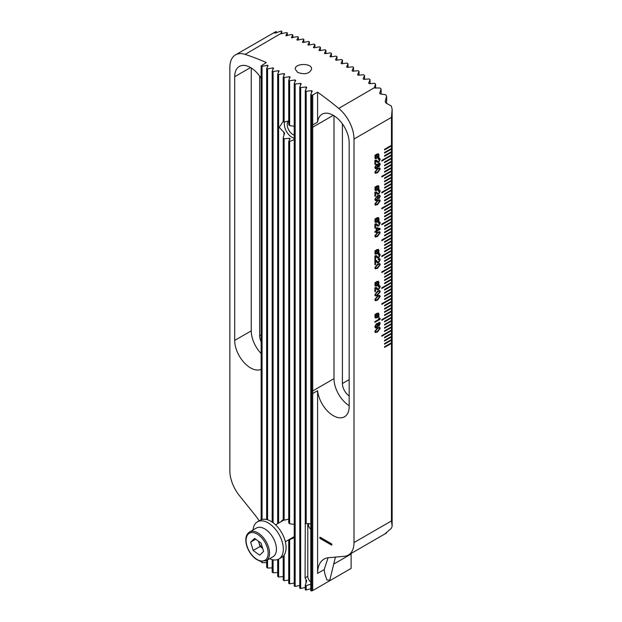 <?xml version="1.0" encoding="UTF-8"?>
<svg xmlns="http://www.w3.org/2000/svg" width="622" height="622" viewBox="0 0 622 622"><rect width="100%" height="100%" fill="white"/><g stroke="black" fill="none" stroke-linecap="round" stroke-linejoin="round"><path stroke-width="0.93" d="M378.3 159.333L379.575 159.776L378.3 159.333L378.3 158.517L379.747 158.252L380.213 159.426L378.635 162.326L376.971 161.992L375.54 160.873L375.54 164.107L374.903 164.48L374.903 160.313L376.497 160.087L377.834 161.588L378.642 161.502L379.575 159.776L379.311 159.131M377.43 162.466L376.971 161.992L378.635 162.326M375.54 160.865L376.139 160.942L375.54 160.873L375.54 164.107L374.903 164.472M374.833 172.193L377.515 168.523L379.77 167.994L380.213 169.083L377.515 172.768L375.284 173.297L374.833 172.193M378.3 191.179L379.575 191.623L378.3 191.187L378.3 190.371L379.747 190.099L380.213 191.281L378.635 194.173L376.971 193.846L375.54 192.719L375.54 195.961L374.903 196.327L374.903 192.167L376.497 191.941L377.834 193.442L378.642 193.356L379.575 191.63L379.311 190.977M377.43 194.313L376.971 193.846L378.635 194.173L380.213 191.281L379.747 190.099M375.54 192.719L376.139 192.789L375.54 192.719L375.54 195.961L374.903 196.327M374.833 204.039L377.515 200.377L379.77 199.849L380.213 200.937L377.515 204.622L375.284 205.151L374.833 204.039M374.903 232.348L374.903 231.609L376.178 230.879L376.178 228.095L376.854 227.706L380.073 228.554L380.073 229.362L376.815 231.244L376.815 232.06L376.178 232.426L376.178 231.609L374.903 232.348L376.178 231.609M374.786 219.177L376.924 217.786L378.503 217.521L379.008 218.82L378.829 221.207L375.338 222.482L374.833 221.191L375.291 219.41L374.786 219.177L375.291 219.41M378.3 259.701L379.575 260.144L378.3 259.708L378.3 258.892L379.747 258.62L380.213 259.802L378.635 262.694L376.971 262.367L375.54 261.24L375.54 264.482L374.903 264.848L374.903 260.688L376.497 260.462L377.834 261.963L378.642 261.878L379.575 260.151L379.311 259.498M377.43 262.834L376.971 262.367L378.635 262.694L380.213 259.802L379.747 258.62M375.54 261.24L376.139 261.31L375.54 261.24L375.54 264.482L374.903 264.848M374.786 251.031L376.924 249.64L378.503 249.368L378.829 253.061L375.338 254.328L374.833 253.037L375.291 251.265L374.786 251.031L375.291 251.265M374.833 294.774L377.515 291.112L379.77 290.583L380.213 291.671L377.515 295.357L375.284 295.885L374.833 294.774M374.786 282.878L376.924 281.494L378.503 281.222L378.829 284.907L375.338 286.182L374.833 284.892L375.291 283.119L374.786 282.878L375.291 283.119M376.528 323.533L377.873 323.798L378.922 322.398L379.747 322.297L380.213 323.526L378.922 326.153L377.873 325.975L376.528 327.778L375.346 327.942L374.833 326.628L376.528 323.533M377.546 323.386L377.873 323.798L377.538 323.386M378.129 326.27L377.873 325.975L376.528 327.778M374.786 314.732L376.924 313.34L378.503 313.068L378.829 316.761L375.338 318.029L374.833 316.746L375.291 314.965L374.786 314.732L375.291 314.965M374.903 322.344L374.903 321.613L378.658 319.444L378.658 318.06L379.218 317.733L380.213 319.28L374.903 322.344L380.213 319.28L380.205 318.736L379.552 318.783M374.833 331.448L377.515 327.778L379.77 327.25L380.213 328.338L377.515 332.024L375.284 332.552L374.833 331.448M378.3 286.734L379.575 287.177L378.3 286.734L378.3 285.918L379.747 285.653L380.213 286.835L378.635 289.728L376.971 289.393L375.54 288.274L375.54 291.516L374.903 291.881L374.903 287.714L376.497 287.496L377.834 288.997L378.642 288.911L379.575 287.177L379.311 286.532M377.43 289.868L376.971 289.393L378.635 289.728L380.213 286.835L379.747 285.653M375.54 288.274L376.139 288.344L375.54 288.274L375.54 291.516L374.903 291.881M374.833 299.594L377.515 295.932L379.77 295.403L380.213 296.492L377.515 300.177L375.284 300.706L374.833 299.594M378.3 254.88L379.575 255.331L378.3 254.888L378.3 254.071L379.747 253.807L380.213 254.981L378.635 257.873L376.971 257.547L375.54 256.419L375.54 259.662L374.903 260.035L374.903 255.867L376.497 255.642L377.834 257.143L378.642 257.057L379.575 255.331L379.311 254.678M377.43 258.021L376.971 257.547L378.635 257.873L380.213 254.981L379.747 253.807M375.54 256.419L376.139 256.489L375.54 256.419L375.54 259.662L374.903 260.027M374.833 267.74L377.515 264.078L379.77 263.549L380.213 264.638L377.515 268.323L375.284 268.852L374.833 267.74M378.3 223.034L379.575 223.477L378.3 223.034L378.3 222.217L379.747 221.953L380.213 223.127L378.635 226.027L376.971 225.693L375.54 224.573L375.54 227.815L374.903 228.181L374.903 224.013L376.497 223.788L377.834 225.296L378.642 225.203L379.575 223.477L379.311 222.832M377.43 226.167L376.971 225.693L378.635 226.027L380.213 223.127L379.747 221.953M375.54 224.573L376.139 224.643L375.54 224.573L375.54 227.815L374.903 228.181M374.833 235.893L377.515 232.224L379.77 231.703L380.213 232.791L377.515 236.477L375.284 236.998L374.833 235.893M379.28 195.93L377.772 196.225L378.37 197.376L376.613 200.408L375.338 200.572L374.833 199.335L377.29 195.689L379.723 195.153L380.213 196.319L378.728 199.102L379.575 196.669L379.28 195.93L377.919 196.288M374.786 187.323L376.924 185.939L378.503 185.667L378.829 189.352L375.338 190.627L374.833 189.337L375.291 187.564L374.786 187.323L375.291 187.564M376.528 164.278L377.873 164.542L378.922 163.143L379.747 163.042L380.213 164.27L378.922 166.898L377.873 166.719L376.528 168.523L375.346 168.686L374.833 167.372L376.528 164.278M377.546 164.13L377.873 164.542L377.538 164.13M378.129 167.015L377.873 166.719L376.528 168.523M374.786 155.477L376.924 154.085L378.503 153.813L378.829 157.506L375.338 158.773L374.833 157.49L375.291 155.71L374.786 155.477L375.291 155.71M259.117 520.855A31.209 18.015 -120 0 0 255.245 515.343L239.524 495.788A27.306 15.768 60 0 1 229.868 470.901L229.868 67.363A27.306 15.768 60 0 1 235.528 54.86L275.359 31.909A27.306 15.768 60 0 1 276.277 31.551L274.846 33.067L275.538 33.005L280.872 31.1A27.306 15.768 60 0 1 281.797 31.224L280.615 33.891L286.392 32.569A315.976 182.433 60 0 1 287.31 32.88L285.879 35.524L291.905 34.537A315.976 182.433 60 0 1 292.83 34.879L291.399 37.584L297.425 36.675A315.976 182.433 60 0 1 298.342 37.048L296.912 39.8L297.604 40.096L302.937 38.968A315.976 182.433 60 0 1 303.863 39.373L302.432 42.187L303.116 42.498L308.458 41.433A315.976 182.433 60 0 1 309.375 41.853L307.944 44.73L308.636 45.056L313.978 44.053A315.976 182.433 60 0 1 314.895 44.504L313.465 47.427L314.149 47.777L319.49 46.829A315.976 182.433 60 0 1 320.408 47.303L318.977 50.289L319.669 50.662L325.011 49.76A315.976 182.433 60 0 1 325.928 50.265L324.497 53.313L325.189 53.694L330.523 52.854A315.976 182.433 60 0 1 331.448 53.391L330.018 56.485L330.702 56.89L336.043 56.104A315.976 182.433 60 0 1 336.961 56.664L335.53 59.821L336.222 60.241L341.556 59.518A315.976 182.433 60 0 1 342.481 60.101L341.05 63.304L341.735 63.755L347.076 63.079A315.976 182.433 60 0 1 347.993 63.693L346.563 66.958L347.255 67.425L352.588 66.803A315.976 182.433 60 0 1 353.514 67.44L352.083 70.76L352.767 71.25L358.109 70.69A315.976 182.433 60 0 1 359.026 71.351L357.596 74.733L358.288 75.239L363.621 74.733A315.976 182.433 60 0 1 364.546 75.425L363.116 78.862L363.8 79.383L369.141 78.94A315.976 182.433 60 0 1 370.059 79.663L368.628 83.154L369.32 83.698L374.662 83.317A315.976 182.433 60 0 1 375.579 84.056L374.211 87.927L380.174 88.029A27.306 15.768 60 0 1 381.099 88.962L379.669 93.129L380.353 93.984L385.694 94.723A27.306 15.768 60 0 1 386.612 96.146L385.181 101.565L385.873 102.972L391.207 105.919A27.306 15.768 60 0 1 392.132 109.153L391.456 117.395L391.456 145.929L384.559 149.91L384.559 149.272L391.456 145.291L391.456 148.479L384.559 152.46L384.559 153.098L391.456 149.117L391.456 151.667L384.559 155.648L384.559 156.285L391.456 152.304L391.456 154.847L381.799 160.422L381.799 161.059L391.456 155.484L391.456 158.035L384.559 162.015L384.559 162.653L391.456 158.672L391.456 161.222L384.559 165.203L384.559 165.841L391.456 161.86L391.456 164.402L384.559 168.383L384.559 169.021L391.456 165.04L391.456 167.59L384.559 171.571L384.559 172.208L391.456 168.228L391.456 170.778L381.799 176.345L381.799 176.982L391.456 171.415L391.456 173.958L384.559 177.939L384.559 178.576L391.456 174.595L391.456 177.146L384.559 181.126L384.559 181.764L391.456 177.783L391.456 180.333L384.559 184.314L384.559 184.952L391.456 180.971L391.456 183.513L384.559 187.494L384.559 188.132L391.456 184.151L391.456 186.701L381.799 192.276L381.799 192.913L391.456 187.339L391.456 189.889L384.559 193.87L384.559 194.507L391.456 190.519L391.456 193.069L384.559 197.05L384.559 197.687L391.456 193.706L391.456 196.257L384.559 200.237L384.559 200.875L391.456 196.894L391.456 199.444L384.559 203.425L384.559 204.063L391.456 200.074L391.456 202.624L381.799 208.199L381.799 208.837L391.456 203.262L391.456 205.812L384.559 209.793L384.559 210.43L391.456 206.45L391.456 209L384.559 212.981L384.559 213.618L391.456 209.63L391.456 212.18L384.559 216.161L384.559 216.798L391.456 212.817L391.456 215.367L384.559 219.348L384.559 219.986L391.456 216.005L391.456 218.555L381.799 224.122L381.799 224.76L391.456 219.185L391.456 221.735L384.559 225.716L384.559 226.354L391.456 222.373L391.456 224.923L384.559 228.904L384.559 229.541L391.456 225.561L391.456 228.111L384.559 232.092L384.559 232.729L391.456 228.74L391.456 231.291L384.559 235.272L384.559 235.909L391.456 231.928L391.456 234.478L381.799 240.053L381.799 240.691L391.456 235.116L391.456 237.666L384.559 241.647L384.559 242.285L391.456 238.296L391.456 240.846L384.559 244.827L384.559 245.465L391.456 241.484L391.456 244.034L384.559 248.015L384.559 248.652L391.456 244.671L391.456 247.214L384.559 251.202L384.559 251.832L391.456 247.851L391.456 250.402L381.799 255.976L381.799 256.614L391.456 251.039L391.456 253.589L384.559 257.57L384.559 258.208L391.456 254.227L391.456 256.769L384.559 260.758L384.559 261.388L391.456 257.407L391.456 259.957L384.559 263.938L384.559 264.575L391.456 260.595L391.456 263.145L384.559 267.126L384.559 267.763L391.456 263.782L391.456 266.325L381.799 271.9L381.799 272.537L391.456 266.962L391.456 269.513L384.559 273.493L384.559 274.131L391.456 270.15L391.456 272.7L384.559 276.681L384.559 277.319L391.456 273.338L391.456 275.88L384.559 279.869L384.559 280.499L391.456 276.518L391.456 279.068L384.559 283.049L384.559 283.686L391.456 279.706L391.456 282.256L381.799 287.83L381.799 288.468L391.456 282.893L391.456 285.436L384.559 289.424L384.559 290.054L391.456 286.073L391.456 288.624L384.559 292.604L384.559 293.242L391.456 289.261L391.456 291.811L384.559 295.792L384.559 296.43L391.456 292.449L391.456 294.991L384.559 298.972L384.559 299.61L391.456 295.629L391.456 298.179L381.799 303.754L381.799 304.391L391.456 298.817L391.456 301.367L384.559 305.348L384.559 305.985L391.456 302.004L391.456 304.547L384.559 308.528L384.559 309.165L391.456 305.184L391.456 307.734L384.559 311.715L384.559 312.353L391.456 308.372L391.456 310.922L384.559 314.903L384.559 315.541L391.456 311.56L391.456 314.102L381.799 319.677L381.799 320.314L391.456 314.74L391.456 317.29L384.559 321.271L384.559 321.908L391.456 317.928L391.456 320.478L384.559 324.459L384.559 325.096L391.456 321.115L391.456 323.658L384.559 327.638L384.559 328.276L391.456 324.295L391.456 326.845L384.559 330.826L384.559 331.464L391.456 327.483L391.456 330.033L381.799 335.608L381.799 336.245L391.456 330.671L391.456 333.213L384.559 337.194L384.559 337.832L391.456 333.851L391.456 336.401L384.559 340.382L384.559 341.019L391.456 337.038L391.456 339.589L384.559 343.569L384.559 344.207L391.456 340.226L391.456 342.769L384.559 346.749L384.559 347.387L391.456 343.406L391.456 520.941L392.132 526.29A27.306 15.768 60 0 1 391.207 528.459L385.181 533.668L386.472 533.023L386.612 532.385M391.456 520.941L353.996 542.563L353.996 139.025A27.306 15.768 60 0 0 338.733 108.407A315.976 182.433 60 0 0 317.585 92.18L317.585 122.145L312.718 124.96L312.718 94.995L311.715 95.104A315.976 182.433 -120 0 0 310.79 94.451L312.244 91.045M297.619 72.385L295.217 69.089C294.711 63.133 312.112 62.838 311.599 69.089C309.484 73.785 304.819 74.881 297.619 72.385M294.237 139.553L289.642 141.513A10.729 6.197 60 0 1 288.725 141.396L290.155 138.714L289.463 138.317L284.13 138.745L284.13 520.186A10.729 6.197 -120 0 0 283.204 520.07L283.204 137.796L284.658 133.069M284.13 138.745A10.729 6.197 60 0 1 283.204 137.796M312.221 91.131L311.536 90.656L306.195 91.271A315.976 182.433 -120 0 0 305.278 90.649L306.708 87.383L306.016 86.932L300.675 87.601A315.976 182.433 -120 0 0 299.757 87.002L301.188 83.799L300.496 83.364L295.162 84.087A315.976 182.433 -120 0 0 294.237 83.519L295.668 80.362L294.983 79.95L289.642 80.736A315.976 182.433 -120 0 0 288.725 80.191L290.155 77.089L289.463 76.693L284.13 77.532A315.976 182.433 -120 0 0 283.204 77.019L283.204 121.928A10.729 6.197 60 0 1 284.13 122.044L289.463 120.816M284.13 77.532L284.13 122.044M289.463 518.958L284.13 520.186M288.725 80.191L288.725 124.703A10.729 6.197 60 0 1 289.642 125.644L294.983 126.344M288.725 141.396L288.725 522.838A10.729 6.197 -120 0 1 289.642 523.786L289.642 141.513M289.642 80.736L289.642 125.644M290.155 77.089L289.463 76.693L289.463 78.582M294.983 524.486L289.642 523.786M294.237 83.519L294.237 586.072A93.627 54.052 -120 0 0 295.162 586.468L300.496 585.31M284.635 133.186L279.247 127.393L283.204 121.344M283.204 77.019L284.635 73.979L283.951 73.598L278.609 74.492L278.609 523.11M284.635 73.979L283.951 73.598L283.951 75.433M278.609 559.139L278.609 577.053L283.951 576.462M283.204 519.487L280.538 521.998M312.718 94.995L317.585 92.18M374.149 87.819L338.733 108.407M330.018 56.656L330.702 56.89M324.497 53.476L325.189 53.694M318.977 50.452L319.669 50.662M313.465 47.591L314.149 47.777M307.944 44.885L308.636 45.056M302.432 42.335L303.116 42.498M296.912 39.948L297.604 40.096M291.399 37.724L292.083 37.849M285.879 35.664L286.571 35.773M235.528 54.86A27.306 15.768 60 0 1 245.138 54.371A315.976 182.433 60 0 1 266.278 62.565L261.139 65.909L261.139 519.774M278.609 74.492A315.976 182.433 -120 0 0 277.692 74.002L279.123 71.017L278.431 70.659L273.097 71.608A315.976 182.433 -120 0 0 272.172 71.141L273.602 68.218L272.918 67.876L267.577 68.886A315.976 182.433 -120 0 0 266.659 68.443L268.09 65.574L267.398 65.256L262.064 66.321A315.976 182.433 -120 0 0 261.139 65.909M268.09 65.574L267.398 65.256L267.398 66.951M273.602 68.218L272.918 67.876L272.918 69.625M279.123 71.017L278.431 70.659L278.431 72.447M310.79 94.451L310.79 590.799A93.627 54.052 -120 0 0 311.715 590.9L312.718 590.566L312.718 393.508L317.585 390.694L317.585 573.406A31.209 18.015 -120 0 1 324.054 559.116A31.209 18.015 -120 0 1 328.618 557.709L344.347 556.301A27.306 15.768 60 0 0 348.343 555.065A27.306 15.768 60 0 0 353.996 542.563M310.79 584.136L306.195 585.675A4.875 2.815 60 0 1 305.278 585.139L305.278 589.819A93.627 54.052 -120 0 0 306.195 590.021L310.79 588.676M299.757 87.002L299.757 588.225A93.627 54.052 -120 0 0 300.675 588.536L306.016 587.176M288.725 539.795L288.725 583.382A93.627 54.052 -120 0 0 289.642 583.864L294.983 582.9M283.204 556.177L283.204 580.147A93.627 54.052 -120 0 0 284.13 580.723L289.463 579.945M277.692 559.543L277.692 576.384A93.627 54.052 -120 0 0 278.609 577.053M272.172 559.621L272.172 572.077A93.627 54.052 -120 0 0 273.097 572.831L278.431 572.434M266.659 560.422L266.659 567.194A93.627 54.052 -120 0 0 267.577 568.049L272.918 567.855M261.139 561.441L261.139 561.705A93.627 54.052 -120 0 0 262.064 562.661L267.398 562.692M351.135 553.456A31.209 18.015 -120 0 0 351.127 554.039L351.127 568.391L312.718 590.566M289.067 539.601A10.729 6.197 -120 0 0 289.642 539.647L294.237 537.696M335.421 557.102L329.784 580.186L326.915 579.992L324.808 573.717L324.179 569.596L328.051 557.771M261.139 369.344A22.431 12.953 60 0 1 244.088 362.572A22.431 12.953 60 0 1 234.696 340.428L234.696 76.7A22.431 12.953 60 0 1 239.346 66.437A22.431 12.953 60 0 1 261.139 78.325M251.249 67.961L251.249 330.873A22.431 12.953 -120 0 0 261.139 353.553M349.167 405.707A22.431 12.953 60 0 1 333.998 378.65L333.998 115.739M317.585 390.694A22.431 12.953 -120 0 0 328.222 411.772A22.431 12.953 -120 0 0 344.526 416.787A22.431 12.953 -120 0 0 349.167 406.524L349.167 142.796A22.431 12.953 -120 0 0 339.379 120.217A22.431 12.953 -120 0 0 322.095 114.207A22.431 12.953 -120 0 0 317.585 122.145M312.718 124.96L312.718 393.508M305.278 585.139L306.708 580.956L305.075 577.861L305.278 522.861M305.278 90.649L305.278 523.102A4.875 2.815 60 0 1 306.195 523.631L311.536 523.911M307.797 523.537L307.797 576.291A4.875 2.815 -120 0 0 310.79 581.967M348.343 555.065L386.472 533.023M280.367 33.767L245.138 54.371M274.846 33.137L275.538 33.005M259.662 76.117L259.662 335.732A10.535 6.08 -120 0 0 261.139 341.727M349.167 395.973A10.535 6.08 60 0 1 342.411 383.51L342.411 123.895M320.346 538.629L331.378 544.996A0.777 0.451 -120 0 0 331.378 543.721L320.346 537.354A0.777 0.451 -120 0 0 320.346 538.629L320.843 537.766L331.713 544.04M331.378 543.721L320.346 537.354M310.79 529.244A3.903 2.255 60 0 1 308.481 524.766A3.903 2.255 60 0 1 308.761 523.545M331.448 53.391L331.448 56.781M325.928 50.265L325.928 53.578M320.408 47.303L320.408 50.53M314.895 44.504L314.895 47.645M309.375 41.853L309.375 44.916M303.863 39.373L303.863 42.343M298.342 37.048L298.342 39.932M292.83 34.879L292.83 37.685M287.31 32.88L287.31 35.602M281.797 31.224L281.797 33.681M276.277 31.551L276.277 32.725M342.481 60.101L342.481 63.662M336.961 56.664L336.961 60.14M347.993 63.693L347.993 67.331M353.514 67.44L353.514 71.172M359.026 71.351L359.026 75.169M364.546 75.425L364.546 79.321M381.099 88.962L381.099 94.062M386.612 96.146L386.612 103.291M392.132 109.153L392.132 526.29M391.456 149.117L391.456 148.479L391.456 149.117L384.559 153.098M391.456 152.297L391.456 151.667L391.456 152.304L384.559 156.278M391.456 155.484L391.456 154.847L391.456 155.484L381.799 161.059M391.456 158.672L391.456 158.035L391.456 158.672L384.559 162.653M391.456 161.852L391.456 161.222L391.456 161.86L384.559 165.833M391.456 165.04L391.456 164.402L391.456 165.04L384.559 169.021M391.456 168.228L391.456 167.59L391.456 168.228L384.559 172.208M391.456 171.415L391.456 170.778L391.456 171.415L381.799 176.982M391.456 174.595L391.456 173.958L391.456 174.595L384.559 178.576M391.456 177.783L391.456 177.146L391.456 177.783L384.559 181.764M391.456 180.963L391.456 180.333L391.456 180.971L384.559 184.944M391.456 184.151L391.456 183.513L391.456 184.151L384.559 188.132M391.456 187.339L391.456 186.701L391.456 187.339L381.799 192.906M391.456 190.519L391.456 189.889L391.456 190.519L384.559 194.499M391.456 193.706L391.456 193.069L391.456 193.706L384.559 197.687M391.456 196.894L391.456 196.257L391.456 196.894L384.559 200.867M391.456 200.074L391.456 199.444L391.456 200.074L384.559 204.055M391.456 203.262L391.456 202.624L391.456 203.262L381.799 208.837M391.456 206.45L391.456 205.812L391.456 206.45L384.559 210.423M391.456 209.63L391.456 209L391.456 209.63L384.559 213.61M391.456 212.817L391.456 212.18L391.456 212.817L384.559 216.798M391.456 216.005L391.456 215.367L391.456 216.005L384.559 219.978M391.456 219.185L391.456 218.555L391.456 219.185L381.799 224.76M391.456 222.373L391.456 221.735L391.456 222.373L384.559 226.354M391.456 225.561L391.456 224.923L391.456 225.561L384.559 229.534M391.456 228.74L391.456 228.111L391.456 228.74L384.559 232.721M391.456 231.928L391.456 231.291L391.456 231.928L384.559 235.909M391.456 235.116L391.456 234.478L391.456 235.116L381.799 240.683M391.456 238.296L391.456 237.666L391.456 238.296L384.559 242.277M391.456 241.484L391.456 240.846L391.456 241.484L384.559 245.465M391.456 244.671L391.456 244.034L391.456 244.671L384.559 248.644M391.456 247.851L391.456 247.222L391.456 247.851L384.559 251.832M391.456 251.039L391.456 250.402L391.456 251.039L381.799 256.614M391.456 254.227L391.456 253.589L391.456 254.227L384.559 258.2M391.456 257.407L391.456 256.777L391.456 257.407L384.559 261.388M391.456 260.595L391.456 259.957L391.456 260.595L384.559 264.575M391.456 263.782L391.456 263.145L391.456 263.782L384.559 267.755M391.456 266.962L391.456 266.325L391.456 266.962L381.799 272.537M391.456 270.15L391.456 269.513L391.456 270.15L384.559 274.131M391.456 273.338L391.456 272.7L391.456 273.338L384.559 277.311M391.456 276.518L391.456 275.888L391.456 276.518L384.559 280.499M391.456 279.706L391.456 279.068L391.456 279.706L384.559 283.686M391.456 282.893L391.456 282.256L391.456 282.893L381.799 288.46M391.456 285.436L391.456 286.073L384.559 290.054M391.456 289.261L391.456 288.624L391.456 289.261L384.559 293.242M391.456 292.441L391.456 291.811L391.456 292.449L384.559 296.422M391.456 295.629L391.456 294.999L391.456 295.629L384.559 299.61M391.456 298.817L391.456 298.179L391.456 298.817L381.799 304.391M391.456 301.997L391.456 301.367L391.456 302.004L384.559 305.977M391.456 305.184L391.456 304.555L391.456 305.184L384.559 309.165M391.456 308.372L391.456 307.734L391.456 308.372L384.559 312.353M391.456 311.552L391.456 310.922L391.456 311.56L384.559 315.533M391.456 314.74L391.456 314.102L391.456 314.74L381.799 320.314M391.456 317.928L391.456 317.29L391.456 317.928L384.559 321.908M391.456 321.107L391.456 320.478L391.456 321.115L384.559 325.088M391.456 324.295L391.456 323.665L391.456 324.295L384.559 328.276M391.456 327.483L391.456 326.845L391.456 327.483L384.559 331.464M391.456 330.671L391.456 330.033L391.456 330.671L381.799 336.238M391.456 333.213L391.456 333.851L384.559 337.832M391.456 337.038L391.456 336.401L391.456 337.038L384.559 341.019M391.456 340.218L391.456 339.589L391.456 340.226L384.559 344.199M391.456 343.406L391.456 342.776L391.456 343.406L384.559 347.387M370.059 79.663L370.059 83.643M375.579 84.056L375.579 88.145M284.13 555.057L284.13 580.723M289.642 539.647L289.642 583.864M295.162 84.087L295.162 586.468M300.675 87.601L300.675 588.536M306.195 585.675L306.195 590.021M306.195 91.271L306.195 523.631M311.715 95.104L311.715 590.9M277.692 74.002L277.692 523.646M273.097 71.608L273.097 522.737M273.097 559.823L273.097 572.831M272.172 71.141L272.172 522.083M267.577 68.886L267.577 519.798M267.577 559.886L267.577 568.049M266.659 68.443L266.659 519.541M262.064 66.321L262.064 519.479M262.064 561.573L262.064 562.661M294.237 135.161A8.195 4.727 60 0 1 288.002 128.381A8.195 4.727 60 0 1 288.709 120.956M294.237 138.216A10.729 6.197 60 0 1 286.641 131.763A10.729 6.197 60 0 1 284.651 121.896M378.503 313.068L379.008 314.374L378.534 316.178M379.039 316.365L376.916 317.756L375.338 318.029M378.122 313.815L376.015 314.786L378.075 315.96L378.122 313.815L376.022 314.786M377.811 316.318L375.758 315.136L375.719 317.274L377.818 316.318L375.758 315.136L375.719 317.274M379.218 317.733L380.205 318.728M379.747 322.297L380.213 323.526L378.922 326.153L377.873 325.975M376.52 327.778L375.338 327.942M379.575 323.899L378.845 323.253L378.09 324.754L378.845 325.376L379.575 323.899L378.845 323.253L378.083 324.754L378.845 325.384M376.528 324.342L377.22 324.249L376.528 324.342L375.47 326.262L376.528 326.962L377.523 325.073L376.535 324.35L375.47 326.262L376.535 326.962L375.774 327.071M379.77 327.25L380.213 328.338L377.515 332.024L375.284 332.552M375.47 331.083L375.727 331.736L375.47 331.083C375.758 331.969 376.442 332.008 377.515 331.207L379.575 328.719C379.28 327.841 378.596 327.802 377.515 328.595L375.47 331.083L377.515 328.595C378.596 327.802 379.28 327.841 379.575 328.719L379.311 328.074M378.503 281.222L379.008 282.528M379.008 282.52L378.534 284.332M379.039 284.518L376.916 285.902L375.338 286.182M378.129 281.968L376.015 282.932L378.075 284.106L378.129 281.968L376.022 282.94M377.811 284.464L375.758 283.29L375.719 285.42L377.818 284.464L375.758 283.29L375.719 285.42M376.497 287.488L377.515 288.678M379.77 290.583L380.213 291.671L377.515 295.357L375.284 295.885M375.47 294.416L375.727 295.061L375.47 294.416C375.758 295.294 376.442 295.341 377.515 294.54L379.575 292.045C379.28 291.166 378.596 291.127 377.515 291.928L375.47 294.416L377.515 291.928C378.596 291.127 379.28 291.166 379.575 292.045L379.311 291.399M379.77 295.403L380.213 296.492L377.515 300.177L375.284 300.706M375.47 299.229L375.47 299.236C375.758 300.115 376.442 300.162 377.515 299.361L379.575 296.865C379.28 295.986 378.596 295.948 377.515 296.741L375.47 299.229L377.515 296.748C378.596 295.948 379.28 295.986 379.575 296.865L379.311 296.22M378.503 249.368L379.008 250.674L378.534 252.478M379.039 252.664L378.829 253.061M378.821 253.053L375.338 254.328M378.129 250.114L376.015 251.086L378.075 252.252L378.129 250.114L376.022 251.086M377.811 252.618L375.758 251.436L375.719 253.566L377.818 252.618L375.758 251.436L375.719 253.566M376.497 255.642L377.515 256.824M376.497 260.462L377.515 261.644M379.77 263.549L380.213 264.638L377.515 268.323L375.284 268.852M375.47 267.382L375.727 268.028L375.47 267.382C375.758 268.269 376.442 268.307 377.515 267.507L379.575 265.011C379.28 264.132 378.596 264.093 377.515 264.894L375.47 267.382L377.515 264.894C378.596 264.093 379.28 264.14 379.575 265.011L379.311 264.373M378.503 217.513L379.008 218.82L378.534 220.623M379.039 220.818L376.916 222.202L375.338 222.474M378.129 218.268L376.015 219.232L378.075 220.406L378.129 218.268L376.022 219.232M377.811 220.763L375.758 219.582L375.719 221.72L377.818 220.763L375.758 219.582L375.719 221.72M376.497 223.788L377.515 224.977M380.065 228.554L380.073 229.362L376.815 231.244L376.178 232.426M379.179 229.137L376.815 228.499L376.815 230.505L379.187 229.137L376.815 228.499L376.815 230.505M379.77 231.695L380.213 232.791L377.515 236.477L375.284 236.998M375.47 235.528L375.727 236.181L375.47 235.528C375.758 236.414 376.442 236.453 377.515 235.652L379.575 233.164C379.28 232.286 378.596 232.247 377.515 233.04L375.47 235.528L377.515 233.04C378.596 232.247 379.28 232.286 379.575 233.164L379.311 232.519M379.77 199.849L380.213 200.937L377.515 204.622L375.284 205.151M375.47 203.674L375.47 203.682C375.758 204.56 376.442 204.607 377.515 203.806L379.575 201.31C379.28 200.432 378.596 200.393 377.515 201.194L375.47 203.682L377.515 201.194C378.596 200.393 379.28 200.432 379.575 201.31L379.311 200.665M379.723 195.153L380.213 196.319L378.72 199.102M377.772 196.225L378.37 197.376L376.613 200.408L375.338 200.572M377.422 196.847L376.613 196.972L375.47 198.962L375.774 199.709L376.621 199.584L377.733 197.679L377.422 196.847L376.605 196.972L375.47 198.962L375.774 199.709M376.497 191.941L377.515 193.123M378.503 185.667L379.008 186.973L378.534 188.777M379.039 188.964L376.916 190.348L375.338 190.627M378.129 186.413L376.015 187.385L378.075 188.552L378.129 186.413L376.022 187.385M377.818 188.917L375.758 187.735L375.719 189.865L377.818 188.917L375.758 187.735L375.719 189.865M379.77 167.994L380.213 169.083L377.515 172.768L375.284 173.297M375.47 171.827L375.727 172.481L375.47 171.827C375.758 172.714 376.442 172.753 377.515 171.952L379.575 169.456C379.28 168.585 378.596 168.539 377.515 169.34L375.47 171.827L377.515 169.34C378.596 168.546 379.28 168.585 379.575 169.456L379.311 168.819M379.747 163.042L380.213 164.27M380.205 164.262L378.922 166.898L377.873 166.719M376.52 168.523L375.338 168.686M379.575 164.643L378.845 163.998L379.575 164.643L378.845 163.998L378.09 165.499L378.845 166.121L379.575 164.643L378.845 163.998L378.083 165.499L378.845 166.128M376.528 165.087L377.22 164.993L376.528 165.087L375.47 167.007L376.528 167.699L377.523 165.817L376.535 165.087L375.47 166.999L376.535 167.707L375.774 167.816M376.497 160.087L377.515 161.269M379.747 158.252L380.213 159.426L378.635 162.319M378.503 153.813L379.008 155.119L378.534 156.923M379.039 157.109L378.829 157.506M378.821 157.498L375.338 158.773M376.924 154.816L376.015 155.531L378.075 156.705L378.129 154.559L376.022 155.531M377.811 157.063L375.758 155.881L375.719 158.011L377.818 157.063L375.758 155.881L375.719 158.011M378.129 154.559L376.924 154.824M391.456 333.221L391.456 333.851M391.456 285.444L391.456 286.073M391.456 145.929L384.559 149.91M259.631 555.158L253.177 550.47L250.674 542.096L254.616 538.403L261.069 543.084L263.572 551.465L259.631 555.158M266.099 560.741L272.996 556.76A16.576 9.571 -120 0 0 272.996 537.61A16.576 9.571 -120 0 0 256.419 528.039L249.523 532.02A16.576 9.571 60 0 1 266.099 541.591A16.576 9.571 60 0 1 266.099 560.741L260.128 561.199L256.186 559.248C251.723 555.982 248.559 551.465 246.693 545.688C244.92 539.095 245.861 534.539 249.523 532.02M269.637 558.696A21.459 12.386 -120 0 0 278.881 558.991A21.459 12.386 -120 0 0 278.881 534.212A21.459 12.386 -120 0 0 257.43 521.827A21.459 12.386 -120 0 0 253.061 529.983M278.881 558.991L281.642 557.398A21.459 12.386 -120 0 0 281.642 532.619A21.459 12.386 -120 0 0 260.19 520.233L257.43 521.827M262.647 548.355L260.074 546.489L253.177 550.47M258.495 541.218L260.074 546.489M255.704 539.188L250.674 542.096M258.565 541.264A7.969 4.603 -120 0 0 258.822 542.298A7.969 4.603 -120 0 0 262.624 548.293M391.456 117.395L353.996 139.025M289.463 138.317L289.463 140.082M294.983 79.95L294.983 81.879M283.951 131.942L283.951 135.534M351.127 554.039L333.944 563.96M324.179 569.596L317.585 573.406M251.249 330.873L234.696 340.428M250.557 67.549L234.696 76.7M333.998 378.65L312.337 391.16M333.306 115.319L312.337 127.432M305.736 523.335L305.075 523.716M307.797 576.291L305.075 577.861M261.139 334.877L259.662 335.732M349.167 379.607L342.411 383.51M300.496 83.364L300.496 85.338M306.016 579.455L306.016 583.195M306.016 86.932L306.016 88.954M311.536 90.656L311.536 92.725M331.821 544.227L331.378 544.996M246.942 545.805A15.604 9.011 -120 0 0 265.897 559.575A15.604 9.011 -120 0 0 258.534 534.959A15.604 9.011 -120 0 0 246.942 545.805M283.787 520.124L275.593 524.851M294.237 536.607L285.35 541.746"/></g></svg>
